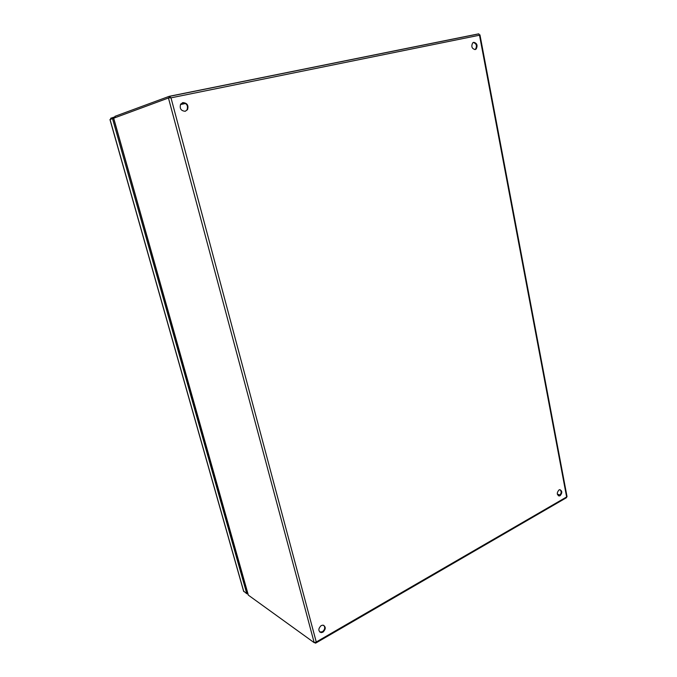 <?xml version="1.0" encoding="UTF-8"?>
<svg xmlns="http://www.w3.org/2000/svg" width="677" height="677" viewBox="0 0 677 677"><rect width="100%" height="100%" fill="white"/><g stroke="black" fill="none" stroke-linecap="round" stroke-linejoin="round"><path stroke-width="1.02" d="M560.099 495.716C562.46 492.805 562.325 490.791 559.684 489.691L558.999 489.936C556.629 492.839 556.756 494.853 559.388 495.97L560.099 495.716M558.356 495.776L559.43 495.505C561.47 493.499 561.673 491.553 560.048 489.674M475.144 49.565L476.151 49.032C477.886 45.469 477.082 43.226 473.756 42.312L472.715 42.863C471.014 46.451 471.818 48.685 475.144 49.565M474.916 49.607L475.482 49.218C477.209 45.824 476.481 43.573 473.282 42.473M322.929 632.183C326.001 629.06 326.009 626.707 322.963 625.133L321.186 625.582C318.122 628.671 318.088 631.023 321.101 632.631L322.929 632.183M319.696 632.013L322.37 631.802C324.858 629.745 325.341 627.604 323.834 625.362M185.244 111.282L187.529 109.657C188.748 105.384 187.224 103.031 182.951 102.608L180.615 104.283C179.456 108.565 180.996 110.901 185.244 111.282M185.337 111.256L187.047 109.818C188.265 105.544 186.742 103.192 182.468 102.769L182.291 102.811M314.187 642.668L248.349 595.151L113.694 118.204L169.555 97.59L169.216 96.32L170.993 97.843L168.404 97.818L314.187 642.668L316.252 641.999L315.626 643.15L315.211 642.583M316.108 642.871L566.378 497.756L566.979 496.571M479.443 34.781L478.571 33.867L169.343 96.295M170.342 97.835L169.148 97.666M314.797 642.693L315.347 643.091M169.216 96.32L114.946 116.342L114.819 117.426M248.171 594.516L248.349 595.151M557.323 494.151L560.057 495.005L557.323 494.151M110.681 119.262L110.749 118.213L114.658 117.003M243.661 591.131L246.8 593.721L112.509 118.593L110.055 119.541M113.22 117.299L113.524 118.382L112.509 118.593M246.8 593.721L247.63 593.289L247.875 594.127L247.088 593.568M248.188 594.888L113.634 118.357L247.63 593.289M566.632 496.952L316.252 641.999L170.993 97.843L479.494 35.212L566.632 496.952M114.946 116.342L115.208 117.282M180.894 103.886L184.855 103.056M185.591 103.479L180.463 104.546M243.779 591.554L110.038 119.499M475.482 49.218L476.151 49.032M187.047 109.818L187.529 109.657M558.72 495.759L559.388 495.97M567.038 496.639L479.959 34.874M478.859 33.884L169.622 96.329M320.543 632.242L321.101 632.631M109.953 119.541L243.652 591.385"/></g></svg>
